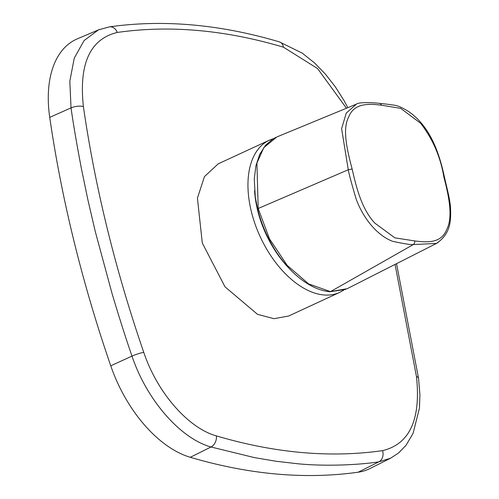 <?xml version="1.0" encoding="UTF-8"?>
<svg xmlns="http://www.w3.org/2000/svg" width="499" height="499" viewBox="0 0 499 499"><rect width="100%" height="100%" fill="white"/><g stroke="black" fill="none" stroke-linecap="round" stroke-linejoin="round"><path stroke-width="0.75" d="M396.574 263.915L418.536 378.273L419.927 394.734L419.441 408.082L413.06 433.431L406.005 445.314L398.533 453.017L390.617 458.176L378.822 461.868C356.779 465.218 323.277 466.384 297.248 463.702L276.047 461.251L254.615 457.645L211.021 446.992C180.326 438.546 146.587 399.743 131.998 356.111C126.185 339.395 119.535 318.562 112.069 293.618L95.247 231.43L88.024 200.43L81.587 169.504C76.983 145.571 73.459 125.024 71.026 107.884L69.816 81.131L74.276 58.096L84.069 40.569L98.422 29.903L99.788 29.36M98.422 29.903L77.295 38.86A109.549 63.772 65.2 0 0 49.725 117.365C55.645 158.171 63.722 199.388 73.946 241.023C84.175 282.665 96.438 324.256 110.747 365.798A109.549 63.772 65.2 0 0 190.3 457.296C249.325 474.661 305.307 479.626 358.238 472.191A109.549 63.772 65.2 0 0 369.984 468.542L390.492 458.244M339.719 292.383L288.597 316.029L273.976 318.686L257.546 314.358L225.03 286.85L202.301 243.044L197.423 198.109L204.453 176.59L218.206 163.847L269.329 140.2A83.838 48.802 -114.8 0 0 248.596 174.444A83.838 48.802 -114.8 0 0 276.147 263.16A83.838 48.802 -114.8 0 0 339.719 292.383L343.749 290.15M352.132 168.986C356.311 187.443 361.688 209.125 374.855 223.128L394.877 237.867L414.675 240.917C427.213 242.526 441.253 243.425 446.649 229.571C453.285 217.327 448.819 195.839 443.879 177.12C440.53 156.886 432.764 138.922 420.582 123.241L400.685 108.352L381.336 105.189C368.724 103.574 354.047 103.037 348.782 116.816C342.065 129.098 347.173 150.28 352.132 168.986L348.265 169.766L341.615 128.642L346.269 113.08L356.405 104.135L276.908 136.932L263.846 147.598L256.923 163.017L258.189 208.495L269.529 238.909L287.199 265.393L308.588 283.881L330.475 291.634L347.248 288.672M438.184 242.433L436.513 243.412L413.303 244.566C411.064 244.866 404.178 243.786 392.644 241.335C385.247 238.497 378.292 233.345 371.786 225.872C365.318 218.387 360.147 209.58 356.28 199.444C351.471 183.177 348.801 173.284 348.265 169.766L258.189 208.495L257.971 209.131M346.412 108.158L317.576 68.563L283.463 47.187C225.124 29.878 169.735 24.962 117.302 32.447C90.101 38.997 78.792 63.697 83.383 106.549C95.166 187.674 115.294 269.61 143.762 352.356C157.222 392.607 188.223 428.136 216.398 435.895C274.855 453.154 330.244 458.07 382.571 450.634C409.723 444.104 421.025 419.403 416.465 376.539L395.096 264.663M143.762 352.356A9.132 1.266 161.1 0 0 131.998 356.111L110.747 365.798M289.869 269.142A79.272 46.145 -114.8 0 1 254.571 190.737M275.822 137.412L272.697 139.109L265.543 145.278L259.686 154.434L255.925 165.712L254.278 178.817L255.251 196.762L257.615 208.975C261.488 224.544 267.888 239.108 276.814 252.675C283.463 262.499 290.343 270.396 297.46 276.352C308.37 285.565 319.192 290.699 329.933 291.753L329.933 291.753A1.522 1.173 95.1 0 0 330.475 291.634L413.303 244.566A3.044 2.345 95.1 0 0 414.675 240.917M356.405 104.135C358.394 102.046 372.373 102.526 379.396 103.33A3.044 2.345 95.1 0 1 381.336 105.189M379.396 103.33L389.501 104.472C395.252 105.682 396.343 104.042 408.756 111.62C431.124 127.214 439.631 154.777 444.503 177.426A3.044 0.786 166.2 0 0 443.879 177.12M83.383 106.549A9.132 3.387 171.6 0 0 71.026 107.884L49.725 117.365M216.398 435.895A9.132 6.599 106.4 0 1 211.021 446.992L190.3 457.296M358.238 472.191L378.822 461.868A9.132 7.323 82 0 0 382.571 450.634M98.534 29.865L109.412 26.865A9.132 7.298 81.9 0 1 117.302 32.447M109.412 26.865C163.292 19.299 219.94 24.301 279.371 41.879L279.371 41.879A9.132 6.624 106.6 0 1 283.463 47.187M418.536 378.273A9.132 3.368 171.8 0 0 416.465 376.539M347.198 288.69L436.563 243.387M444.503 177.426C448.576 194.928 449.562 198.259 450.497 206.954C450.977 220.084 451.246 233.27 436.506 243.406L436.506 243.406M329.933 291.753L345.688 289.389M273.514 138.616L269.329 140.2M279.371 41.879L302.363 53.206L314.694 63.074L325.398 74.114L335.278 86.764L344.048 100.592L347.822 107.584"/></g></svg>
